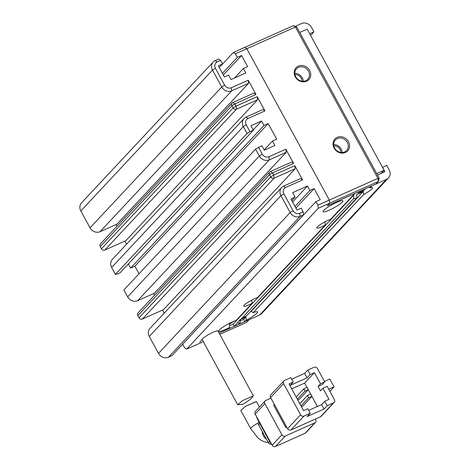 <?xml version="1.0" encoding="UTF-8"?>
<svg xmlns="http://www.w3.org/2000/svg" width="470" height="470" viewBox="0 0 470 470"><rect width="100%" height="100%" fill="white"/><g stroke="black" fill="none" stroke-linecap="round" stroke-linejoin="round"><path stroke-width="0.7" d="M299.737 32.465L307.157 29.152L384.096 170.263L376.676 173.577M384.096 170.263L381.141 173.43M248.736 397.943L253.354 395.887L250.404 399.324L243.137 404.194L237.691 404.729L242.661 400.511L248.736 397.943M253.354 395.887L218.004 331.05A8.995 1.457 151.4 0 0 212.951 332.313A8.995 1.457 151.4 0 0 202.212 339.657L237.691 404.729M259.434 407.038L256.45 401.568L245.616 406.268L240.769 410.375L250.757 428.693L258.018 438.075L261.026 440.278L264.522 441.87L268.252 442.493M270.603 397.538L283.604 383.626L300.594 414.781L287.587 428.699L270.603 397.538A2.567 2.28 -136.9 0 1 270.838 394.835L283.845 380.923A2.567 2.28 -136.9 0 1 284.503 380.453L290.848 377.622L293.274 382.075L289.044 383.961L303.608 410.668L307.832 408.782L310.265 413.236L303.92 416.068A2.567 2.28 -136.9 0 1 300.594 414.781M320.505 416.767A2.567 2.28 43.1 0 0 321.169 416.297L334.176 402.385A2.567 2.28 -136.9 0 1 333.512 402.855L320.505 416.767L290.918 429.98A2.567 2.28 -136.9 0 1 287.587 428.699M283.604 383.626A2.567 2.28 -136.9 0 1 283.845 380.923M286.718 427.095L285.813 427.5L286.524 426.742M285.813 427.5L273.681 405.246L274.386 404.482M334.176 402.385A2.567 2.28 -136.9 0 0 334.411 399.688L327.132 386.334L322.902 388.22L320.464 390.829L318.037 386.375L320.475 383.767L314.406 372.639L310.182 374.525L307.756 370.072L304.636 373.409L291.7 379.184M318.037 386.375L322.267 384.489L324.705 381.881L317.42 368.527A2.567 2.28 -136.9 0 0 314.095 367.246L307.756 370.072M310.265 413.236L307.145 416.573L324.053 409.023L327.173 405.686L333.512 402.855M315.376 419.058L315.717 419.687A2.567 2.28 -136.9 0 1 314.818 422.853L305.065 433.293L275.473 446.5L285.225 436.066A2.567 2.28 -136.9 0 1 281.9 434.785L272.148 445.219L255.157 414.058L264.91 403.624A2.567 2.28 -136.9 0 1 265.808 400.452L270.943 398.161M264.91 403.624L281.9 434.785M285.225 436.066L314.818 422.853M327.173 405.686L324.747 401.233L328.971 399.347L322.902 388.22M328.706 389.225L334.058 386.834L329.858 391.328M324.459 381.434L329.811 379.043L334.058 386.834M324.705 381.881L320.475 383.767M304.636 373.409L307.063 377.862L290.154 385.412L293.274 382.075M310.182 374.525L307.063 377.862M324.053 409.023L321.627 404.57L324.747 401.233M308.69 410.345L321.627 404.57M301.012 405.904L308.614 397.773L311.998 396.263L302.892 405.998L301.423 406.656M317.403 406.456L311.904 396.363M310.664 394.089L308.261 389.689M307.022 387.415L304.654 383.073L291.711 388.855M297.369 399.23L304.977 391.093L308.355 389.583L299.255 399.324L297.78 399.982M314.406 372.639L304.654 383.073M305.065 433.293A2.567 2.28 43.1 0 0 305.729 432.817L315.482 422.383M272.148 445.219A2.567 2.28 43.1 0 0 275.473 446.5M265.145 400.922L255.392 411.362A2.567 2.28 43.1 0 0 255.157 414.058M311.998 396.263L310.782 394.036L307.404 395.546L308.614 397.773M299.795 403.683L307.404 395.546M308.355 389.583L307.145 387.356L303.761 388.866L304.977 391.093M296.159 397.003L303.761 388.866M256.779 417.037A5.141 4.553 43.1 0 0 257.407 419.046L257.707 418.729M270.326 441.876L270.027 442.194L257.407 419.046M270.027 442.194A5.141 4.553 43.1 0 0 271.413 443.868M269.568 441.353L268.346 442.664L258.635 424.862L259.863 423.552M268.346 442.664A2.567 2.28 43.1 0 0 271.495 444.021M259.017 422.007L258.87 422.16A2.567 2.28 43.1 0 0 258.635 424.862M345.432 152.474A8.736 7.743 -136.9 0 1 334.123 148.115A8.736 7.743 -136.9 0 1 337.184 137.34A8.736 7.743 -136.9 0 1 348.493 141.699A8.736 7.743 -136.9 0 1 345.432 152.474M337.343 138.574A7.708 6.833 43.1 0 0 335.351 139.989A7.708 6.833 43.1 0 0 335.392 149.225A7.708 6.833 43.1 0 0 344.622 151.928A7.708 6.833 43.1 0 0 346.613 150.518A7.708 6.833 43.1 0 0 346.572 141.276A7.708 6.833 43.1 0 0 337.343 138.574M306.599 81.245A8.736 7.743 -136.9 0 1 295.289 76.886A8.736 7.743 -136.9 0 1 298.35 66.111A8.736 7.743 -136.9 0 1 309.66 70.471A8.736 7.743 -136.9 0 1 306.599 81.245M298.509 67.351A7.708 6.833 43.1 0 0 296.517 68.767A7.708 6.833 43.1 0 0 296.558 78.002A7.708 6.833 43.1 0 0 305.788 80.705A7.708 6.833 43.1 0 0 307.779 79.289A7.708 6.833 43.1 0 0 307.738 70.053A7.708 6.833 43.1 0 0 298.509 67.351M203.316 341.684L186.649 349.122L318.319 208.257L329.734 203.163L329.335 200.067L329.734 203.163L378.344 181.461L377.945 178.365L295.424 27.013L246.815 48.716L329.335 200.067L377.945 178.365L379.249 178.289L296.729 26.937L295.424 27.013L293.397 25.656L244.788 47.358L246.815 48.716L235.4 53.809L237.344 57.369L241.568 55.483L247.637 66.611L243.407 68.497L245.839 72.95L231.04 79.553L228.614 75.106L224.39 76.992L218.321 65.859L222.545 63.973L220.606 60.413L217.222 61.923L215.195 60.565L218.579 59.056L220.606 60.413M325.622 221.488A6.68 1.081 -28.6 0 1 324.958 221.875L325.252 225.083A9.247 1.498 151.4 0 1 322.068 226.652A9.247 1.498 151.4 0 1 316.862 227.668A9.247 1.498 151.4 0 1 327.919 220.389A9.247 1.498 151.4 0 1 330.645 219.314L354.774 193.505L327.296 205.772L329.734 203.163L327.296 205.772L375.906 184.07L378.344 181.461L379.249 178.289M296.729 26.937L293.397 25.656M342.113 152.503A7.708 6.833 43.1 0 0 333.677 144.613M303.279 81.275A7.708 6.833 43.1 0 0 294.843 73.391M340.897 152.445A6.421 5.693 43.1 0 0 333.812 145.823M302.063 81.216A6.421 5.693 43.1 0 0 294.984 74.601M202.188 339.481L200.291 341.514A8.478 1.375 -28.6 0 0 199.844 342.119L200.455 341.338M325.252 225.083L257.495 297.575A9.247 1.498 151.4 0 0 254.763 298.65A9.247 1.498 151.4 0 0 243.713 305.929A9.247 1.498 151.4 0 0 248.912 304.907A9.247 1.498 151.4 0 0 252.102 303.338L236.04 320.528A11.303 1.833 151.4 0 0 232.204 321.997A11.303 1.833 151.4 0 0 218.691 330.892A11.303 1.833 151.4 0 0 225.048 329.646A11.303 1.833 151.4 0 0 229.666 327.343L227.974 329.153L219.12 333.107L249.112 319.718L246.674 322.326L219.79 334.329M382.486 167.314L386.751 165.393L389.178 169.84A7.708 6.833 -136.9 0 1 388.467 177.936A7.708 6.833 -136.9 0 1 386.475 179.352L259.681 315L244.882 321.603L246.28 320.111A11.303 1.833 151.4 0 0 257.296 311.728A11.303 1.833 151.4 0 0 253.242 312.662L363.615 194.58L363.357 191.337A8.736 1.416 -28.6 0 1 358.598 193.787A8.736 1.416 -28.6 0 1 356.607 194.604L356.983 197.729L246.609 315.811A11.303 1.833 151.4 0 0 240.681 319.512L353.622 198.687A11.303 1.833 151.4 0 0 356.983 197.729M353.622 198.687L353.722 195.056A8.736 1.416 -28.6 0 1 353.687 194.75A8.736 1.416 -28.6 0 1 353.757 194.586M357.141 192.447L358.851 193.094A11.303 1.833 -28.6 0 1 363.945 190.28L365.343 188.787L361.113 190.673L358.851 193.094M246.28 320.111L245.904 316.986A8.736 1.416 -28.6 0 1 243.672 318.061A8.736 1.416 -28.6 0 1 241.48 318.942M239.97 319.383L240.235 322.626L238.543 324.435L234.319 326.321L237.703 322.696A11.303 1.833 151.4 0 0 240.235 322.626M237.703 322.696L237.949 321.639L240.681 319.512M336.561 202.441A11.303 1.833 151.4 0 0 323.055 211.341A11.303 1.833 151.4 0 0 329.411 210.096A11.303 1.833 151.4 0 0 339.622 204.327A11.303 1.833 151.4 0 0 342.63 200.667A11.303 1.833 151.4 0 0 336.561 202.441M219.249 67.562L233.373 52.452L244.788 47.358L246.815 48.716L329.335 200.067L317.92 205.161L315.981 201.601L182.677 344.204L184.622 347.765L186.649 349.122M111.648 267.477L243.319 126.606L246.245 124.797L250.011 131.694L247.085 133.509L243.319 126.606A7.708 6.833 -136.9 0 1 244.03 118.516L112.359 259.381A7.708 6.833 43.1 0 0 111.648 267.477L115.409 274.374L116.713 274.304L120.091 272.794L253.389 130.184L250.962 125.737L261.532 121.019L263.958 125.467L268.188 123.581L276.683 139.161L272.453 141.047L274.88 145.5L264.31 150.218L261.884 145.765L255.58 149.09L259.34 155.987L127.664 296.858A7.708 6.833 43.1 0 0 137.645 300.7L269.322 159.835L268.922 156.739L285.83 149.19L293.597 163.437L272.459 172.872L273.675 175.099L294.808 165.663L302.574 179.91L285.666 187.454A5.141 4.553 -136.9 0 0 283.868 193.793L280.942 195.608A7.708 6.833 -136.9 0 1 281.647 187.512L149.977 328.383A7.708 6.833 43.1 0 0 149.266 336.473L280.942 195.608L290.16 212.522A7.708 6.833 -136.9 0 0 300.142 216.37L303.526 214.861L171.856 355.725L168.471 357.235L300.142 216.37L299.743 213.274L303.127 211.764L301.182 208.204L296.958 210.09L290.889 198.963L295.113 197.077L292.687 192.624L307.486 186.02L309.912 190.473L314.136 188.582L320.205 199.715L315.981 201.601M80.822 210.942L212.499 70.077A7.708 6.833 -136.9 0 1 213.21 61.981L81.533 202.846A7.708 6.833 43.1 0 0 80.822 210.942L90.046 227.856A7.708 6.833 43.1 0 0 100.028 231.704L231.698 90.839A7.708 6.833 -136.9 0 1 221.722 86.991L212.499 70.077L215.425 68.262A5.141 4.553 -136.9 0 1 217.222 61.923M215.425 68.262L224.648 85.176L221.722 86.991L90.046 227.856M100.028 231.704L116.936 224.155L248.612 83.29L231.698 90.839L231.299 87.743A5.141 4.553 -136.9 0 1 224.648 85.176M231.299 87.743L248.207 80.194L255.974 94.441L234.841 103.876L236.052 106.103L257.19 96.661L264.957 110.908L248.048 118.458L246.022 117.1L262.93 109.551L264.957 110.908M246.245 124.797A5.141 4.553 -136.9 0 1 248.048 118.458M253.389 130.184L250.011 131.694M258.506 147.275L262.266 154.178L259.34 155.987A7.708 6.833 -136.9 0 0 269.322 159.835L286.23 152.286L154.554 293.151L137.645 300.7M268.922 156.739A5.141 4.553 -136.9 0 1 262.266 154.178M283.868 193.793L293.092 210.713L290.16 212.522L158.49 353.387A7.708 6.833 43.1 0 0 168.471 357.235M299.743 213.274A5.141 4.553 -136.9 0 1 293.092 210.713M386.475 179.352L371.682 185.956L369.99 187.765A11.303 1.833 151.4 0 1 372.222 187.459A11.303 1.833 151.4 0 1 363.615 194.58M382.521 167.279L384.948 171.726L377.486 175.063M115.902 224.619L116.842 226.346M162.503 310.088L164.189 313.179M153.52 293.615L154.466 295.342M128.392 263.911L130.66 268.076L134.89 266.185L139.026 273.781M124.885 241.087L126.565 244.177M309.677 33.77L307.239 29.299M309.712 33.728L313.937 31.843L310.582 35.432M295.225 26.361L301.529 23.547A7.708 6.833 -136.9 0 1 311.51 27.395L313.937 31.843M314.136 188.582L295.877 208.116M292.546 202L307.486 186.02M303.127 211.764L303.526 214.861M281.647 187.512A7.708 6.833 -136.9 0 1 283.639 186.102L300.547 178.553L302.574 179.91M294.808 165.663L295.207 168.759L163.537 309.624L142.398 319.06A2.567 2.28 -136.9 0 1 139.073 317.779L137.863 315.552A2.567 2.28 -136.9 0 1 138.098 312.856L269.768 171.991A2.567 2.28 -136.9 0 1 270.432 171.515L291.57 162.079L293.597 163.437M270.432 171.515L272.459 172.872L269.533 174.687L270.743 176.914A2.567 2.28 43.1 0 0 274.075 178.195L295.207 168.759M285.83 149.19L286.23 152.286M134.89 266.185L268.188 123.581M261.532 121.019L253.23 129.896M101.455 248.777L233.126 107.912A2.567 2.28 43.1 0 0 236.457 109.193L236.052 106.103L233.126 107.912L231.916 105.685A2.567 2.28 -136.9 0 1 232.151 102.989L100.48 243.854A2.567 2.28 -136.9 0 0 100.239 246.55L101.455 248.777A2.567 2.28 -136.9 0 0 104.781 250.064L125.919 240.628L257.589 99.758L257.19 96.661M104.781 250.064L236.457 109.193L257.589 99.758M232.151 102.989A2.567 2.28 -136.9 0 1 232.814 102.519L253.947 93.084L255.974 94.441M248.612 83.29L248.207 80.194M223.309 75.018L241.568 55.483M233.373 52.452L235.4 53.809M318.319 208.257L317.92 205.161M259.681 315A7.708 6.833 43.1 0 0 261.673 313.584L388.467 177.936M149.266 336.473L158.49 353.387M127.664 296.858L123.904 289.955L255.58 149.09M309.912 190.473L294.972 206.453M295.113 197.077L291.794 200.625M137.863 315.552L269.533 174.687A2.567 2.28 -136.9 0 1 269.768 171.991M272.453 141.047L264.152 149.93M130.66 268.076L263.958 125.467M222.545 63.973L219.226 67.527M234.53 77.996L243.407 68.497M222.404 73.349L237.344 57.369M368.956 187.172L369.99 187.765M363.357 191.337L251.192 311.334L253.242 312.662M250.569 311.569A8.736 1.416 -28.6 0 1 251.192 311.334M245.904 316.986L243.672 319.377L244.882 321.603M243.672 319.377L240.088 320.975M229.519 325.692L233.102 324.094L234.319 326.321M233.326 321.509A8.736 1.416 -28.6 0 1 229.407 324.1L229.666 327.343M252.472 299.748A6.68 1.081 -28.6 0 1 251.803 300.136L252.102 303.338M247.085 133.509L115.409 274.374M244.03 118.516A7.708 6.833 -136.9 0 1 246.022 117.1M213.21 61.981A7.708 6.833 -136.9 0 1 215.195 60.565M233.102 324.094L353.722 195.056M262.278 431.536A8.995 7.967 43.1 0 0 266.478 439.25M258.453 422.836A8.995 1.457 151.4 0 0 250.757 428.693M290.918 429.98L303.92 416.068M285.666 187.454L283.639 186.102M139.073 317.779L270.743 176.914L273.675 175.099L274.075 178.195L142.398 319.06M100.239 246.55L231.916 105.685L234.841 103.876L232.814 102.519M255.897 401.68L245.616 406.268"/></g></svg>
